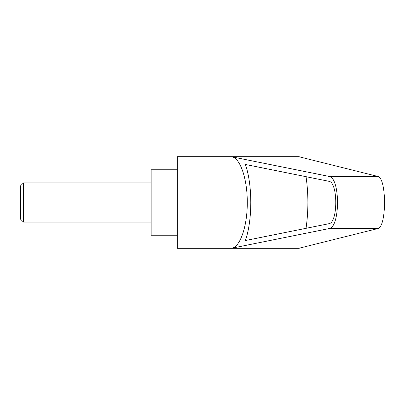 <?xml version="1.0" encoding="UTF-8"?>
<svg xmlns="http://www.w3.org/2000/svg" width="405" height="405" viewBox="0 0 405 405"><rect width="100%" height="100%" fill="white"/><g stroke="black" fill="none" stroke-linecap="round" stroke-linejoin="round"><path stroke-width="0.61" d="M20.62 219.232L20.25 218.594L20.25 186.406L20.62 185.768L20.62 219.232L23.52 222.137L23.52 182.863L151.156 182.863M177.334 202.5L177.334 248.316L298.713 248.316L377.662 228.612C386.795 227.676 386.795 177.324 377.662 176.388L298.713 156.684L177.334 156.684L177.334 202.5M231.817 156.806L328.966 176.388C340.352 177.324 340.352 227.676 328.966 228.612L231.817 248.194C240.276 246.918 247.43 225.772 247.273 202.5C247.43 179.228 240.276 158.082 231.817 156.806L299.695 156.806M177.334 169.776L151.156 169.776L151.156 235.224L177.334 235.224M328.835 181.283C338.084 182.042 338.084 222.958 328.835 223.717L245.374 240.54C252.588 220.163 252.588 184.837 245.374 164.46L328.835 181.283M306.053 176.691C308.509 193.899 308.509 211.101 306.053 228.309M231.817 248.194L299.695 248.194M328.966 176.388L377.662 176.388M328.966 228.612L377.662 228.612M20.62 185.768L23.52 182.863M23.52 222.137L151.156 222.137"/></g></svg>
